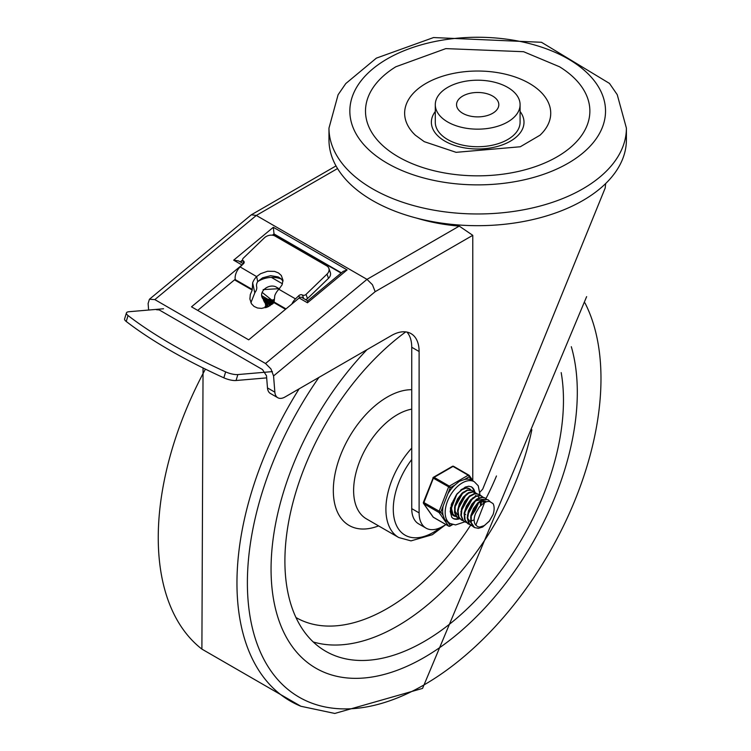<?xml version="1.0" encoding="UTF-8"?>
<svg xmlns="http://www.w3.org/2000/svg" width="751" height="751" viewBox="0 0 751 751"><rect width="100%" height="100%" fill="white"/><g stroke="black" fill="none" stroke-linecap="round" stroke-linejoin="round"><path stroke-width="1.13" d="M398.359 156.875A112.19 64.774 180 0 1 395.852 66.764L445.831 48.608L523.588 51.706L559.523 66.764A112.19 64.774 180 0 1 555.731 157.597A112.19 64.774 180 0 1 398.359 156.875M415.369 135.208A73.054 42.178 180 0 1 430.257 81.127A73.054 42.178 180 0 1 525.109 81.127A73.054 42.178 180 0 1 540.007 135.208L520.293 146.764L456.101 152.331L424.259 141.667L415.369 135.208M520.086 111.495A46.309 26.736 180 0 1 503.827 144.323A46.309 26.736 180 0 1 444.939 141.16A46.309 26.736 180 0 1 435.289 111.495M520.086 104.68L520.086 122.253A42.394 24.473 180 0 1 493.914 144.868A42.394 24.473 180 0 1 447.709 139.564A42.394 24.473 180 0 1 435.289 122.253L435.289 104.68A42.394 24.473 0 0 0 447.709 121.991A42.394 24.473 0 0 0 493.914 127.294A42.394 24.473 0 0 0 520.086 104.68A42.394 24.473 0 0 0 477.683 80.207A42.394 24.473 0 0 0 435.289 104.68M328.976 128.111L328.976 139.827A148.717 85.858 0 0 0 477.683 225.685A148.717 85.858 0 0 0 626.4 139.827L626.4 128.111A148.717 85.858 0 0 1 534.599 207.436A148.717 85.858 0 0 1 372.534 188.83A148.717 85.858 0 0 1 328.976 128.111L338.1 94.739L345.779 83.568L376.364 58.137L433.562 37.55L541.471 42.281L609.483 83.427L617.228 94.664L626.4 128.111M492.628 96.053A21.131 12.204 0 0 0 469.6 93.406A21.131 12.204 0 0 0 456.552 104.68A21.131 12.204 0 0 0 477.683 116.884A21.131 12.204 0 0 0 498.814 104.68A21.131 12.204 0 0 0 492.628 96.053M416.983 218.212A130.449 75.316 0 0 0 459.236 226.107L472.773 235.326L472.773 480.48M480.067 492.018L482.733 489.089L605.193 188.013L605.644 183.582M406.967 332.083A39.136 22.596 -60 0 1 411.736 347.262L411.736 508.634A33.269 19.207 -60 0 0 418.626 523.86L426.005 528.122A33.269 19.207 120 0 0 442.63 526.47L445.944 524.564M411.736 347.262L419.114 351.524A39.136 22.596 120 0 0 411.004 333.604A39.136 22.596 120 0 0 391.44 335.547L284.967 397.016A14.353 8.289 -60 0 1 277.795 397.73A14.353 8.289 -60 0 1 274.857 392.163L273.561 375.941L375.171 291.679L372.449 284.732L366.995 279.363L265.525 363.503L270.942 368.91L273.561 375.941M156.471 309.731L159.184 309.91L262.493 369.558L266.511 375.772L267.478 387.91A14.353 8.289 120 0 0 270.407 393.468L277.795 397.73M148.632 310.041L148.116 303.517L149.421 299.255L251.322 214.805L256.307 215.453L366.995 279.363L459.236 226.107M149.421 299.255L154.837 299.602L265.525 363.503M307.459 302.784L307.619 300.832L301.705 297.377A3.915 2.262 120 0 0 299.161 297.987L307.459 302.784L347.112 269.9L273.317 227.29L233.664 260.175L238.546 260.916L243.446 263.742M233.664 260.175L241.972 264.972A3.915 2.262 -60 0 1 242.648 264.502M273.317 227.29L274.077 234.378L341.095 273.073M347.112 269.9L343.141 271.383L307.675 300.832M257.677 281.625A19.564 13.443 168 0 1 281.465 279.165M197.701 310.398L235.223 279.278M240.62 262.118L242.77 260.334M272.979 235.279L274.077 234.378M241.972 264.972L191.505 306.821L248.694 339.837L299.161 297.987M419.114 351.524L419.114 512.886A33.269 19.207 120 0 0 426.005 528.122M282.986 281.203L281.015 278.743L278.161 276.922L270.66 275.673L262.606 277.814L257.696 281.597A5.219 3.013 120 0 0 256.579 286.3L256.701 286.91A5.219 3.013 -60 0 1 254.974 292.496L250.89 302.737M256.748 276.509L260.606 273.683L267.581 271.242L274.575 271.393L278.48 272.942L281.325 275.495L282.996 280.273L282.01 284.929L278.781 289.398A10.439 6.027 120 0 0 274.791 295.584L274.04 302.672L268.145 306.718L261.62 308.389L257.527 308.004L254.063 306.436L251.51 303.836L249.895 299.011L250.308 294.552L252.214 290.064L252.655 282.808A10.439 6.027 -60 0 1 256.645 276.612L240.142 266.924L243.493 263.685A2.61 1.906 -19.3 0 0 244.113 261.761A2.61 1.906 -19.3 0 0 243.399 260.935A2.61 1.906 160.7 0 1 242.686 260.109A2.61 1.906 160.7 0 1 243.305 258.175L264.286 237.917A7.829 5.726 160.7 0 1 275.063 236.049L326.723 265.863A7.829 5.726 160.7 0 1 328.863 268.351A7.829 5.726 160.7 0 1 327.014 274.124L328.478 278.33A7.829 5.726 -19.3 0 0 330.337 272.547L328.863 268.351M305.404 299.518A2.61 1.906 -19.3 0 0 307.497 298.588L306.032 294.392A2.61 1.906 160.7 0 1 302.437 295.021A2.61 1.906 -19.3 0 0 298.842 295.641L299.555 297.687M126.412 312.951L124.6 318.893A10.439 3.182 16.9 0 0 126.234 321.475A289.032 88.167 16.9 0 0 223.845 377.828A10.439 3.182 16.9 0 0 236.049 380.513L237.86 374.571A10.439 3.182 -163.1 0 1 225.647 371.886A289.032 88.167 -163.1 0 1 128.036 315.533A10.439 3.182 -163.1 0 1 126.412 312.951A10.439 3.182 -163.1 0 1 129.012 311.721L163.549 308.764M240.142 266.924A10.439 6.027 120 0 0 235.288 279.616L235.448 280.395L252.214 290.064M291.876 304.024A10.439 6.027 -60 0 1 295.49 298.879L298.842 295.641M274.04 302.672L285.521 309.299M237.86 374.571L272.388 371.604M235.448 280.395L234.528 279.86M266.68 377.884L236.049 380.513M306.032 294.392L327.014 274.124M328.478 278.33L307.497 298.588M265.619 307.675L265.084 306.474M271.383 277.391L282.46 283.784M271.12 304.014L271.609 303.564M272.866 302.597L273.899 301.986M266.952 302.831L273.786 302.24M272.942 302.747L271.393 303.977M271.195 304.164L270.444 305.009M270.322 305.159L269.853 305.835M270.679 303.104L271.965 302.005M272.425 301.686L273.749 300.926M272.5 301.836L270.942 303.066M269.881 304.249L269.384 304.962M269.356 303.179L270.05 302.371M270.229 302.193L271.515 301.085M272.05 300.926L270.501 302.155M270.304 302.343L269.553 303.179M269.431 303.329L268.933 304.042M268.154 305.657L267.985 306.211M267.957 306.324L267.854 306.84M269.862 301.433L269.111 302.268M268.989 302.418L268.492 303.132M267.713 304.737L267.544 305.291M267.516 305.413L267.412 305.92M266.521 306.455L266.98 307.215M266.07 305.544L267.253 307.103M265.356 304.014L265.169 303.16M265.037 301.902L265.075 301.414M265.094 301.311L265.187 300.794M265.281 300.841L265.178 301.367M265.159 301.461L265.112 301.958M265.112 302.062L265.103 302.531M265.432 304.164L265.629 304.634M264.718 300.55L264.671 301.048M264.662 301.142L264.662 301.62M264.54 302.334L264.38 301.846M264.465 302.184L264.277 301.329M264.145 300.644L264.136 300.175M264.221 300.231L264.211 300.7M264.089 301.423L264.286 301.893M273.007 303.611L263.77 300.832L263.488 300.024M263.573 300.362L263.385 299.508M263.639 300.513L272.688 303.873M266.239 302.691L273.974 302.343M273.768 301.132L262.709 298.616M262.747 298.691L273.777 301.311M278.546 289.464L278.593 289.576A9.134 6.947 -26.1 0 0 278.546 289.464A9.134 6.947 -26.1 0 0 276.246 287.06A9.134 6.947 -26.1 0 0 263.883 289.755A9.134 6.947 -26.1 0 0 262.137 297.49A9.134 6.947 -26.1 0 0 273.777 299.527M262.137 297.49L262.503 298.241L273.74 300.203M271.712 303.92L272.322 303.376M263.883 289.755L263.15 289.595L263.648 290.017M263.15 289.595L279.494 288.656M273.843 301.724L262.155 292.383M275.72 286.788L279.334 288.835M273.88 302.822L261.611 295.594M277.767 288.3L279.062 289.107M271.862 304.512L261.939 297.03M270.107 305.685L262.381 297.978M268.67 306.474L262.878 298.616M267.544 306.981L263.413 299.17M266.718 307.309L264.005 299.621M266.145 307.506L264.643 300.015M265.807 307.619L265.356 300.344M265.666 307.666L266.164 300.607M265.704 307.647L267.084 300.794M424.184 657.482A216.551 125.023 120 0 0 571.304 346.699A216.551 125.023 120 0 1 424.184 657.482A216.551 125.023 120 0 1 315.908 668.202A216.551 125.023 120 0 0 424.184 657.482M367.023 349.637A216.551 125.023 120 0 0 315.908 668.202L315.908 668.202A216.551 125.023 120 0 1 367.023 349.637M405.756 331.886A196.978 113.73 120 0 0 292.252 505.282A196.978 113.73 120 0 0 325.699 651.258A196.978 113.73 120 0 0 424.184 641.504A196.978 113.73 120 0 0 561.194 372.618M484.63 502.457L475.834 525.109A12.833 7.407 120 0 1 475.834 512.933L479.354 506.897L484.048 502.776L486.977 501.565L489.492 501.424L493.041 503.583A15.433 8.909 -60 0 1 493.041 514.585L489.305 521.203L482.649 527.024L478.425 528.347L474.519 527.559L471.224 522.63L471.271 516.097L473.843 509.018L478.274 503.086L483.409 499.706L487.934 499.678L490.009 501.518M488.103 499.762L483.146 499.368L478.011 502.626L473.534 508.474L470.858 515.543L470.708 522.133L473.186 526.676L474.285 527.409M484.883 497.904L481.898 497.134L476.876 499.058L471.975 503.987L468.446 510.755L467.216 517.739L468.652 523.287L471.074 525.559M472.783 526.301L469.225 523.729L467.685 518.274L468.812 511.309L472.257 504.503L477.129 499.471L482.17 497.406L485.118 498.026L486.357 499.068M481.644 496.026L480.452 495.472L475.768 495.998L470.652 499.809L466.427 505.996L464.174 513.102L464.522 519.429L467.835 523.691M469.553 524.433L468.061 523.832L465.057 519.917L464.606 513.656L466.756 506.55L470.915 500.288L476.021 496.364L480.753 495.698L483.128 497.209M478.425 494.167L474.576 493.501L469.478 496.026L464.738 501.396L461.574 508.333L460.823 515.177L462.729 520.302L464.606 521.823M466.333 522.574L463.329 520.725L461.311 515.702L461.959 508.896L465.038 501.931L469.732 496.467L474.848 493.801L478.659 494.299L479.898 495.341M472.539 511.825L476.35 505.226M475.195 492.309L473.233 491.576L468.361 492.74L463.32 497.068L459.387 503.545L457.584 510.642L458.41 516.641L461.386 519.974M463.104 520.706L461.612 520.105L458.964 517.11L458.026 511.187L459.725 504.109L463.592 497.566L468.615 493.125L473.515 491.83L476.669 493.482M471.966 490.441L467.225 489.981L462.09 493.097L457.556 498.871L454.787 505.911L454.524 512.558L456.89 517.214L458.138 518.096M459.875 518.847L457.5 517.617L455.031 513.064L455.19 506.474L457.866 499.406L462.344 493.557L467.479 490.319L471.957 490.431L473.44 491.614M473.618 491.839L474.501 493.51M465.62 514.341L464.803 514.923M468.746 488.582L467.638 488.047M451.83 502.973L451.079 508.136L452.393 513.778L454.928 516.237M456.646 516.979L452.966 514.219L451.539 508.671L452.778 501.687L456.308 494.918L461.217 489.999L466.23 488.075L468.971 488.704L470.22 489.755M453.416 515.12L452.459 514.782M451.116 507.028L450.6 507.254M451.22 506.014L451.313 504.484M457.519 514.735L454.777 510.793M454.439 507.883L463.254 492.121M457.669 509.732L466.484 493.98M477.767 503.602L471.797 513.956M460.898 511.619L469.713 495.848M475.496 495.5L475.974 495.904M476.707 504.785L472.323 512.379M481.231 501.227L481.213 504.259M473.843 520.011L471.647 520.818M470.53 520.997L469.394 520.997M464.127 513.459L472.942 497.716M480.659 501.48L480.387 504.935M475.421 500.87L482.283 499.396M470.436 522.189L467.685 518.256M467.357 515.336L476.172 499.575M481.954 499.227L482.433 499.64M483.231 500.757L483.822 502.729M478.631 502.748L485.512 501.264L481.607 500.542M470.586 517.204L479.401 501.443M475.834 525.109L477.767 526.695L479.682 527.08L484.433 525.55L489.305 521.081L493.041 514.585M452.177 524.423L450.243 525.54L447.934 522.245L444.611 519.382L443.118 515.393L440.79 512.088L450.243 487.728L454.89 485.043L459.387 481.288L464.512 479.495L469.15 476.81A1.305 1.033 -35.1 0 0 469.028 475.28A1.305 0.751 -60 0 0 468.877 475.148A1.305 0.751 -60 0 0 468.23 475.214A1.305 0.751 60 0 1 469.15 476.81L471.468 480.114L474.303 481.738A24.135 13.931 120 0 0 455.707 488.206A24.135 13.931 120 0 0 445.174 512.492A24.135 13.931 120 0 0 450.168 523.541L455.575 524.921L464.691 521.879M450.243 487.728A1.305 0.751 -120 0 0 449.323 486.132L434.106 477.336A1.305 0.751 -120 0 0 433.449 477.279A1.305 1.305 0 0 0 432.886 477.936L450.243 487.728M440.79 512.088L423.433 502.297A1.305 1.305 0 0 0 423.583 503.517A1.305 1.033 -35.1 0 0 423.855 503.761L439.072 512.548A1.305 1.033 -35.1 0 0 440.79 512.088M423.555 502.503A1.305 1.033 -35.1 0 0 423.583 503.517L433.036 516.97A1.305 1.033 144.9 0 1 432.895 516.632M449.37 526.094A1.305 0.751 -120 0 0 449.971 526.132A1.305 0.751 -120 0 0 450.243 525.54A1.305 1.033 144.9 0 1 448.525 526L433.308 517.214A1.305 1.033 144.9 0 1 433.036 516.97A1.305 1.305 0 0 0 433.449 517.345A1.305 0.751 120 0 0 433.646 517.401M433.177 477.871L423.433 502.297M453.811 466.493A1.305 0.751 120 0 0 453.66 466.362A1.305 1.305 0 0 0 452.355 466.362A1.305 0.751 60 0 1 453.013 466.427L468.23 475.214L449.323 486.132A1.305 0.751 -60 0 0 448.525 487.117L439.072 511.487A1.305 0.751 -60 0 0 439.072 512.548L448.525 526A1.305 0.751 -60 0 0 448.666 526.132A1.305 1.305 0 0 0 449.971 526.132L452.684 524.564M471.468 480.114A24.135 13.931 120 0 0 464.512 479.495M454.89 485.043A24.135 13.931 120 0 0 447.925 493.707M443.118 506.108A24.135 13.931 120 0 0 443.118 515.393M458.72 518.415A18.259 10.542 -60 0 1 452.797 518.256M471.046 486.657A18.259 10.542 -60 0 1 474.163 491.802M470.802 489.896A15.658 9.04 120 0 0 469.366 488.685A15.658 9.04 120 0 0 460.861 489.877M450.497 507.826A15.658 9.04 120 0 0 453.717 515.796A15.658 9.04 120 0 0 455.125 516.359M387.291 163.258A127.839 73.805 180 0 1 444.601 39.775A127.839 73.805 180 0 1 601.166 130.176A127.839 73.805 180 0 1 387.291 163.258M274.857 392.163L267.478 387.91M375.171 291.679L472.773 235.326M154.837 299.602L256.307 215.453L337.537 168.553M240.236 261.892L242.629 259.902M272.435 235.194L273.974 233.908L341.386 272.829M419.114 512.886L411.736 508.634M303.657 298.504L302.437 295.021M243.399 260.935L244.075 262.85M225.647 371.886L223.845 377.828M126.234 321.475L128.036 315.533M235.288 279.616L252.045 289.295M257.696 281.597L256.645 276.612M254.767 292.749L252.655 282.808M273.88 301.902L286 308.896M295.49 298.879L278.884 289.285M318.931 377.406A250.036 144.361 120 0 0 256.298 641.598A250.036 144.361 120 0 0 424.184 684.818A250.036 144.361 120 0 0 584.973 302.944M299.142 388.83A257.809 148.848 120 0 0 300.907 706.269L334.777 713.45L422.56 688.404L586.634 296.636M205.408 369.135A257.809 148.848 120 0 0 201.897 649.108L300.907 706.269M411.736 459.518A56.747 32.762 120 0 0 394.904 521.269A56.747 32.762 120 0 0 433.411 532.328A56.747 32.762 120 0 0 440.236 527.718M411.736 448.112A61.967 35.776 120 0 0 398.734 537.528L410.994 540.88L432.332 534.721L445.343 524.911M411.736 409.145A61.967 35.776 120 0 0 360.283 459.847A61.967 35.776 120 0 0 366.45 518.885L398.734 537.528M411.736 389.703A76.311 44.056 120 0 0 335.997 469.61A76.311 44.056 120 0 0 378.579 525.888M313.233 641.955A196.978 113.73 120 0 0 397.439 626.062A196.978 113.73 120 0 0 531.858 429.732M295.969 617.529A182.634 105.44 120 0 0 387.291 608.488A182.634 105.44 120 0 0 470.567 525.259M485.944 498.636A182.634 105.44 120 0 0 496.467 475.974M449.22 526.122A1.305 0.751 -60 0 1 448.666 526.132L433.449 517.345A1.305 0.751 120 0 1 433.308 517.214L423.855 503.761A1.305 0.751 120 0 1 423.855 502.701L433.308 478.331A1.305 0.751 120 0 1 434.106 477.336L453.013 466.427A1.305 0.751 120 0 1 453.66 466.362L468.877 475.148A1.305 1.305 0 0 1 469.3 475.524L473.224 481.119M459.584 518.763A18.259 10.542 -60 0 1 453.106 518.453L451.802 517.308L450.178 511.29L457.002 493.848L465.179 487.117L468.784 486.226L471.365 486.826A18.259 10.542 -60 0 1 474.839 492.093M335.997 165.915L251.322 214.805M242.686 260.109L243.812 263.319M203.052 367.971L201.897 649.108M485.118 498.026L484.648 497.753M464.841 521.964L464.371 521.701M455.153 516.378L454.684 516.106M479.054 497.537L478.425 497.162M452.355 466.362L433.449 477.279M447.624 522.067L450.168 523.541M471.328 515.975L475.289 510.38L478.716 502.682M480.114 495.388L478.246 485.794L474.303 481.738"/></g></svg>
